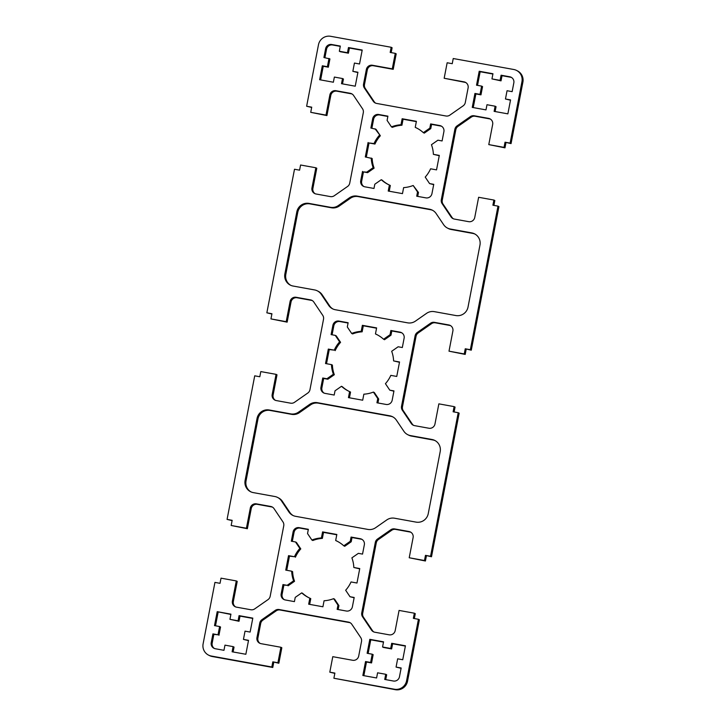 <?xml version="1.0" encoding="UTF-8"?>
<svg xmlns="http://www.w3.org/2000/svg" width="726" height="726" viewBox="0 0 726 726"><rect width="100%" height="100%" fill="white"/><g stroke="black" fill="none" stroke-linecap="round" stroke-linejoin="round"><path stroke-width="1.09" d="M386.776 519.934A10.536 10.327 116.9 0 1 394.554 518.219L416.08 522.121A10.536 10.327 -63.1 0 0 428.249 513.636L440.183 451.663A10.536 10.327 -63.1 0 0 431.997 439.493L410.462 435.591A10.536 10.327 116.9 0 1 403.856 431.253L396.369 420.127A10.536 10.327 -63.1 0 0 389.753 415.798L317.407 402.685A10.536 10.327 -63.1 0 0 309.63 404.409L298.504 412.159A10.536 10.327 116.9 0 1 290.736 413.884L269.201 409.981A10.536 10.327 -63.1 0 0 257.04 418.466L245.107 480.44A10.536 10.327 -63.1 0 0 253.292 492.609L274.818 496.511A10.536 10.327 116.9 0 1 281.434 500.84L288.912 511.975A10.536 10.327 -63.1 0 0 295.527 516.304L367.873 529.417A10.536 10.327 -63.1 0 0 375.651 527.693L386.776 519.934M435.228 440.673A10.536 10.327 -63.1 0 0 432.932 439.965L411.397 436.063A10.536 10.327 116.9 0 1 408.629 435.128L407.685 434.656M392.993 416.978A10.536 10.327 -63.1 0 0 390.697 416.27L318.342 403.157A10.536 10.327 -63.1 0 0 310.565 404.881L299.448 412.64A10.536 10.327 116.9 0 1 291.67 414.355L270.136 410.453A10.536 10.327 -63.1 0 0 257.975 418.938L246.041 480.911A10.536 10.327 -63.1 0 0 250.987 491.901M426.552 313.36A10.536 10.327 116.9 0 1 434.329 311.645L455.864 315.547A10.536 10.327 -63.1 0 0 468.025 307.062L479.959 245.089A10.536 10.327 -63.1 0 0 471.773 232.91L450.247 229.008A10.536 10.327 116.9 0 1 443.631 224.679L436.144 213.553A10.536 10.327 -63.1 0 0 429.538 209.224L357.183 196.111A10.536 10.327 -63.1 0 0 349.406 197.826L338.289 205.585A10.536 10.327 116.9 0 1 330.511 207.309L308.977 203.407A10.536 10.327 -63.1 0 0 296.816 211.892L284.882 273.865A10.536 10.327 -63.1 0 0 293.068 286.035L314.603 289.937A10.536 10.327 116.9 0 1 321.21 294.266L328.696 305.392A10.536 10.327 -63.1 0 0 335.303 309.73L407.658 322.843A10.536 10.327 -63.1 0 0 415.435 321.119L426.552 313.36M475.013 234.099A10.536 10.327 -63.1 0 0 472.708 233.391L451.182 229.489A10.536 10.327 116.9 0 1 448.405 228.554L447.47 228.082M432.778 210.404A10.536 10.327 -63.1 0 0 430.473 209.696L358.127 196.583A10.536 10.327 -63.1 0 0 350.349 198.307L339.224 206.066A10.536 10.327 116.9 0 1 331.446 207.781L309.92 203.879A10.536 10.327 -63.1 0 0 297.751 212.364L285.817 274.337A10.536 10.327 -63.1 0 0 290.772 285.327M328.315 349.079L325.529 363.535L331.455 364.615A31.608 30.973 -63.1 0 0 333.388 374.235L326.918 378.754L322.743 378.001L320.956 387.294A5.263 5.164 -63.1 0 0 325.048 393.383L334.205 395.044L335.022 390.806L341.492 386.286A31.608 30.973 -63.1 0 0 348.235 390.951A31.608 30.973 -63.1 0 0 349.605 391.604L348.444 397.621L362.691 400.207L363.853 394.182A31.608 30.973 -63.1 0 0 373.4 392.076L377.756 398.547L376.939 402.785L386.096 404.446A5.263 5.164 -63.1 0 0 392.176 400.207L393.964 390.906L389.789 390.152L385.433 383.673A31.608 30.973 -63.1 0 0 390.824 375.369L396.75 376.449L399.536 361.984L393.601 360.913A31.608 30.973 -63.1 0 0 391.677 351.284L398.147 346.774L402.322 347.527L404.11 338.234A5.263 5.164 -63.1 0 0 400.017 332.145L390.86 330.484L390.043 334.722L383.573 339.233A31.608 30.973 -63.1 0 0 376.83 334.577A31.608 30.973 -63.1 0 0 375.46 333.924L376.613 327.907L362.374 325.321L361.212 331.337A31.608 30.973 -63.1 0 0 351.665 333.452L347.309 326.972L348.126 322.734L338.969 321.083A5.263 5.164 -63.1 0 0 332.889 325.321L331.101 334.613L335.267 335.376L339.623 341.855A31.608 30.973 -63.1 0 0 334.241 350.15L328.315 349.079L329.25 349.551L326.519 363.717M334.241 350.15L329.25 349.551M331.455 364.615L332.399 365.087A31.608 30.973 -63.1 0 0 334.323 374.716L327.853 379.226L323.678 378.473L321.89 387.766A5.263 5.164 -63.1 0 0 324.141 393.129M333.388 374.235L334.323 374.716M326.918 378.754L327.853 379.226M322.743 378.001L323.678 378.473M341.492 386.286L342.427 386.767A31.608 30.973 -63.1 0 0 348.707 391.187M349.605 391.604L350.54 392.076L349.442 397.803M373.4 392.076L374.335 392.548L378.691 399.028L377.928 402.966M377.756 398.547L378.691 399.028M389.789 390.152L393.909 391.205M333.615 598.651L337.971 605.13L337.154 609.359L346.311 611.02A5.263 5.164 -63.1 0 0 352.391 606.782L354.188 597.48L350.014 596.727L345.658 590.247A31.608 30.973 -63.1 0 0 351.039 581.953L356.974 583.023L359.751 568.567L353.825 567.487A31.608 30.973 -63.1 0 0 351.892 557.858L358.372 553.348L362.537 554.101L364.334 544.809A5.263 5.164 -63.1 0 0 360.241 538.719L351.075 537.058L350.268 541.297L343.788 545.816A31.608 30.973 -63.1 0 0 337.045 541.151A31.608 30.973 -63.1 0 0 335.675 540.498L336.837 534.481L322.589 531.895L323.524 532.376L322.371 538.393L321.427 537.921A31.608 30.973 -63.1 0 0 311.89 540.026L307.534 533.546L308.35 529.318L299.185 527.657A5.263 5.164 -63.1 0 0 293.104 531.895L291.317 541.197L295.491 541.95L299.847 548.429A31.608 30.973 -63.1 0 0 294.466 556.724L288.531 555.653L285.745 570.11L291.68 571.19A31.608 30.973 -63.1 0 0 293.613 580.818L287.133 585.328L282.968 584.575L281.171 593.868A5.263 5.164 -63.1 0 0 285.264 599.957L294.42 601.618L295.237 597.38L301.717 592.87A31.608 30.973 -63.1 0 0 308.459 597.525A31.608 30.973 -63.1 0 0 309.83 598.179L308.668 604.195L322.916 606.782L324.068 600.765A31.608 30.973 -63.1 0 0 333.615 598.651L334.55 599.122L338.906 605.602L338.153 609.541M337.971 605.13L338.906 605.602M350.014 596.727L354.125 597.779M353.825 567.487L359.697 568.857M362.083 539.445A5.263 5.164 -63.1 0 0 361.176 539.191L352.019 537.539L351.202 541.768L344.723 546.288L343.788 545.816M351.075 537.058L352.019 537.539M350.268 541.297L351.202 541.768M337.508 541.396A31.608 30.973 -63.1 0 0 336.61 540.97L335.675 540.498M388.492 184.604A31.608 30.973 -63.1 0 1 382.212 180.184L381.277 179.712A31.608 30.973 -63.1 0 0 388.02 184.377A31.608 30.973 -63.1 0 0 389.39 185.03L388.228 191.047L402.476 193.624L403.629 187.607A31.608 30.973 -63.1 0 0 413.176 185.493L417.532 191.973L416.715 196.211L425.872 197.871A5.263 5.164 -63.1 0 0 431.952 193.624L433.749 184.331L429.574 183.578L425.218 177.099A31.608 30.973 -63.1 0 0 430.6 168.795L436.535 169.875L439.312 155.409L433.386 154.339A31.608 30.973 -63.1 0 0 431.453 144.71L437.932 140.191L442.098 140.953L443.895 131.651A5.263 5.164 -63.1 0 0 439.802 125.571L430.636 123.91L429.828 128.148L430.763 128.62L424.283 133.13L423.349 132.658A31.608 30.973 -63.1 0 0 416.606 128.003A31.608 30.973 -63.1 0 0 415.236 127.349L416.17 127.821A31.608 30.973 -63.1 0 1 417.069 128.239M430.636 123.91L431.58 124.382L430.763 128.62M429.828 128.148L423.349 132.658M415.236 127.349L416.397 121.324L402.15 118.746L403.084 119.218L401.932 125.235A31.608 30.973 -63.1 0 0 392.385 127.349L391.45 126.878L387.094 120.398L387.911 116.16L378.754 114.499A5.263 5.164 -63.1 0 0 372.665 118.746L370.877 128.039L375.986 129.273L380.342 135.753A31.608 30.973 -63.1 0 0 374.961 144.047L369.026 142.977L366.303 157.143M416.343 121.623L403.084 119.218M402.15 118.746L400.988 124.763L401.932 125.235M400.988 124.763A31.608 30.973 -63.1 0 0 391.45 126.878M387.847 116.459L379.689 114.98A5.263 5.164 -63.1 0 0 373.609 119.218L371.875 128.221M375.052 128.801L380.342 135.753M379.408 135.272A31.608 30.973 -63.1 0 0 374.026 143.576L374.961 144.047M374.026 143.576L369.026 142.977M368.091 142.505L365.305 156.961L372.175 158.513A31.608 30.973 -63.1 0 0 374.108 168.142L367.628 172.652L363.463 171.899L361.666 181.191A5.263 5.164 -63.1 0 0 363.917 186.555M371.24 158.032A31.608 30.973 -63.1 0 0 373.173 167.661L374.108 168.142M373.173 167.661L366.694 172.18L367.628 172.652M366.694 172.18L363.463 171.899M362.528 171.418L360.731 180.72A5.263 5.164 -63.1 0 0 364.824 186.809L373.981 188.461L374.798 184.232L381.277 179.712M480.022 94.38L480.966 94.852L482.554 86.594L481.619 86.113L480.022 94.38L474.94 93.454L472.254 107.403L485.984 109.889L486.983 104.725L495.123 106.205L494.125 111.368L507.864 113.855L510.55 99.916L505.459 98.99L510.496 100.206M505.459 98.99L507.057 90.723L512.139 91.648L513.827 82.873A5.263 5.164 -63.1 0 0 509.734 76.784L501.085 75.214L502.029 75.686L501.031 80.858L491.956 78.907L492.954 73.743L479.214 71.248L480.149 71.729L477.527 85.378M511.585 77.51A5.263 5.164 -63.1 0 0 510.677 77.255L502.029 75.686M501.085 75.214L500.096 80.377L501.031 80.858M500.096 80.377L491.956 78.907M492.89 74.034L480.149 71.729M230.877 614.45L217.201 611.673L214.515 625.612L219.606 626.538L218.009 634.796L212.927 633.88L211.23 642.655A5.263 5.164 -63.1 0 0 215.323 648.745L223.971 650.314L224.969 645.142L233.11 646.621L232.111 651.785L245.851 654.271L248.537 640.332L243.446 639.406L248.474 640.622M233.11 646.621L234.044 647.093L233.11 651.966M243.446 639.406L245.034 631.148L250.125 632.065L252.811 618.125L239.072 615.639L240.016 616.111L239.017 621.274L229.942 619.323L230.932 614.16L217.201 611.673M252.757 618.416L240.016 616.111M239.072 615.639L238.083 620.803L239.017 621.274M238.083 620.803L229.942 619.323M369.815 639.334L367.129 653.282L372.22 654.199L370.632 662.466L365.541 661.54L362.855 675.489L376.594 677.975L377.584 672.811L385.724 674.282L384.735 679.445L393.383 681.015A5.263 5.164 -63.1 0 0 399.463 676.777L401.151 667.993L396.069 667.076L397.657 658.809L402.748 659.734L405.426 645.786L391.695 643.3L392.63 643.771L391.632 648.935L383.5 647.465L382.557 646.984L383.555 641.82L369.815 639.334L370.759 639.806L368.127 653.454M405.371 646.086L392.63 643.771M391.695 643.3L390.697 648.463L391.632 648.935M390.697 648.463L382.557 646.984M383.5 642.12L370.759 639.806M372.22 654.199L373.155 654.67L371.567 662.938L366.476 662.012L363.853 675.661M370.632 662.466L371.567 662.938M328.996 58.452L327.408 66.71L322.317 65.794L319.631 79.733L333.37 82.229L334.368 77.065L342.5 78.535L341.51 83.699L355.241 86.194L357.927 72.246L352.845 71.329L354.433 63.062L359.524 63.988L362.21 50.04L348.471 47.553L347.473 52.717L348.416 53.189L340.276 51.718L339.332 51.237L340.331 46.074L331.682 44.504A5.263 5.164 -63.1 0 0 325.602 48.751L323.914 57.526L329.931 58.924L328.343 67.191L323.251 66.266L320.629 79.914M348.471 47.553L349.406 48.025L348.416 53.189M347.473 52.717L339.332 51.237M340.276 46.373L332.617 44.985A5.263 5.164 -63.1 0 0 326.537 49.223L324.903 57.708M327.408 66.71L328.343 67.191M322.317 65.794L323.251 66.266M470.348 349.705L465.257 348.779L464.259 353.943L449.004 351.175L452.879 331.038A5.263 5.164 -63.1 0 0 448.786 324.949L434.447 322.353A5.263 5.164 -63.1 0 0 430.563 323.215L417.296 332.472A5.263 5.164 -63.1 0 0 415.1 335.848L401.532 406.27A5.263 5.164 -63.1 0 0 402.322 410.199L411.252 423.476A5.263 5.164 -63.1 0 0 414.564 425.636L428.894 428.24A5.263 5.164 -63.1 0 0 434.974 423.993L438.858 403.856L454.122 406.624L453.124 411.787L458.215 412.704L430.563 556.279L425.472 555.354L424.483 560.517L409.219 557.759L413.103 537.612A5.263 5.164 -63.1 0 0 409.01 531.523L394.672 528.927A5.263 5.164 -63.1 0 0 390.779 529.789L377.511 539.046A5.263 5.164 -63.1 0 0 375.315 542.431L361.757 612.853A5.263 5.164 -63.1 0 0 362.546 616.773L371.476 630.05A5.263 5.164 -63.1 0 0 374.779 632.219L389.118 634.814A5.263 5.164 -63.1 0 0 395.198 630.576L399.073 610.43L414.337 613.198L413.348 618.361L418.43 619.287L406.596 680.743A10.536 10.327 116.9 0 1 394.436 689.228L333.896 678.247L334.886 673.084L329.804 672.167L332.78 656.676L352.627 660.27A5.263 5.164 -63.1 0 0 358.708 656.023L361.512 641.475A5.263 5.164 -63.1 0 0 360.722 637.555L351.792 624.269A5.263 5.164 -63.1 0 0 348.489 622.109L279.12 609.531A5.263 5.164 -63.1 0 0 275.227 610.394L261.959 619.65A5.263 5.164 -63.1 0 0 259.763 623.026L256.959 637.582A5.263 5.164 -63.1 0 0 261.051 643.672L280.898 647.265L277.913 662.756L272.822 661.84L271.833 667.003L211.293 656.032A10.536 10.327 116.9 0 1 203.108 643.853L214.941 582.397L220.023 583.323L221.022 578.159L236.286 580.927L232.402 601.064A5.263 5.164 -63.1 0 0 236.495 607.154L250.833 609.749A5.263 5.164 -63.1 0 0 254.717 608.887L267.994 599.631A5.263 5.164 -63.1 0 0 270.181 596.255L283.748 525.833A5.263 5.164 -63.1 0 0 282.959 521.903L274.029 508.627A5.263 5.164 -63.1 0 0 270.725 506.458L256.387 503.862A5.263 5.164 -63.1 0 0 250.307 508.109L246.423 528.247L231.167 525.479L232.157 520.315L227.075 519.389L254.717 375.823L259.808 376.749L260.797 371.585L276.061 374.344L272.186 394.49A5.263 5.164 -63.1 0 0 276.279 400.57L290.609 403.175A5.263 5.164 -63.1 0 0 294.502 402.313L307.77 393.056A5.263 5.164 -63.1 0 0 309.966 389.671L323.524 319.249A5.263 5.164 -63.1 0 0 322.743 315.329L313.813 302.052A5.263 5.164 -63.1 0 0 310.501 299.883L296.172 297.288A5.263 5.164 -63.1 0 0 290.082 301.526L286.207 321.672L270.943 318.905L271.941 313.741L266.85 312.815L294.502 169.249L299.584 170.165L300.582 165.002L315.846 167.77L311.962 187.916A5.263 5.164 -63.1 0 0 316.055 193.996L330.394 196.601A5.263 5.164 -63.1 0 0 334.278 195.739L347.554 186.482A5.263 5.164 -63.1 0 0 349.741 183.097L363.309 112.675A5.263 5.164 -63.1 0 0 362.519 108.755L353.589 95.478A5.263 5.164 -63.1 0 0 350.286 93.309L335.947 90.714A5.263 5.164 -63.1 0 0 329.867 94.952L325.983 115.098L310.728 112.33L311.717 107.167L306.635 106.241L318.469 44.785A10.536 10.327 116.9 0 1 330.629 36.3L391.169 47.272L390.171 52.435L395.262 53.361L392.276 68.852L372.438 65.258A5.263 5.164 -63.1 0 0 366.358 69.496L363.554 84.053A5.263 5.164 -63.1 0 0 364.343 87.973L373.273 101.259A5.263 5.164 -63.1 0 0 376.576 103.419L445.945 115.997A5.263 5.164 -63.1 0 0 449.839 115.135L463.106 105.878A5.263 5.164 -63.1 0 0 465.302 102.493L468.107 87.946A5.263 5.164 -63.1 0 0 464.014 81.856L444.167 78.263L447.152 62.763L452.244 63.688L453.233 58.525L513.772 69.496A10.536 10.327 116.9 0 1 521.958 81.666L510.124 143.122L505.033 142.205L504.044 147.369L488.779 144.601L492.664 124.464A5.263 5.164 -63.1 0 0 488.571 118.374L474.232 115.779A5.263 5.164 -63.1 0 0 470.339 116.632L457.071 125.888A5.263 5.164 -63.1 0 0 454.875 129.273L441.317 199.695A5.263 5.164 -63.1 0 0 442.107 203.616L451.037 216.902A5.263 5.164 -63.1 0 0 454.34 219.061L468.678 221.666A5.263 5.164 -63.1 0 0 474.759 217.419L478.634 197.281L493.898 200.049L492.909 205.213L497.991 206.13L470.348 349.705L471.283 350.177L465.257 348.779M466.192 349.251L465.203 354.415L464.259 353.943M465.203 354.415L449.004 351.175M450.628 325.675A5.263 5.164 -63.1 0 0 449.721 325.43L435.391 322.825A5.263 5.164 -63.1 0 0 431.498 323.687L418.23 332.944A5.263 5.164 -63.1 0 0 416.034 336.329L402.476 406.751A5.263 5.164 -63.1 0 0 403.257 410.671L412.186 423.948A5.263 5.164 -63.1 0 0 413.657 425.391M454.113 411.969L455.057 407.095L454.122 406.624M430.563 556.279L431.498 556.751L459.15 413.185L458.215 412.704M431.498 556.751L425.472 555.354M426.416 555.835L425.418 560.998L424.483 560.517M425.418 560.998L409.219 557.759M410.852 532.258A5.263 5.164 -63.1 0 0 409.945 532.004L395.606 529.399A5.263 5.164 -63.1 0 0 391.722 530.261L378.446 539.518A5.263 5.164 -63.1 0 0 376.259 542.903L362.691 613.325A5.263 5.164 -63.1 0 0 363.481 617.245L372.411 630.522A5.263 5.164 -63.1 0 0 373.872 631.965M414.337 618.543L415.272 613.67L414.337 613.198M333.896 678.247L395.371 689.7A10.536 10.327 116.9 0 0 407.531 681.215L419.365 619.759L418.43 619.287M334.831 673.383L329.804 672.167M350.331 622.835A5.263 5.164 -63.1 0 0 349.424 622.581L280.055 610.003A5.263 5.164 -63.1 0 0 276.161 610.865L262.894 620.122A5.263 5.164 -63.1 0 0 260.698 623.507L257.893 638.054A5.263 5.164 -63.1 0 0 260.144 643.418M277.913 662.756L278.848 663.237L281.833 647.737L280.898 647.265M278.848 663.237L272.822 661.84M273.756 662.312L272.767 667.475L271.833 667.003M272.767 667.475L212.228 656.504A10.536 10.327 116.9 0 1 209.451 655.569L208.516 655.097M235.587 606.9A5.263 5.164 -63.1 0 1 233.336 601.536L237.22 581.399L236.286 580.927M272.568 507.193A5.263 5.164 -63.1 0 0 271.66 506.939L257.322 504.334A5.263 5.164 -63.1 0 0 251.241 508.581L247.366 528.719L246.423 528.247M247.366 528.719L231.167 525.479M232.102 520.615L227.075 519.389M277.595 497.446L278.53 497.918A10.536 10.327 116.9 0 1 282.369 501.321L289.855 512.447A10.536 10.327 -63.1 0 0 293.222 515.596M317.371 290.872L318.315 291.344A10.536 10.327 116.9 0 1 322.144 294.747L329.631 305.873A10.536 10.327 -63.1 0 0 333.007 309.022M339.623 341.855L340.567 342.327A31.608 30.973 -63.1 0 0 335.176 350.631M335.267 335.376L336.211 335.848L340.567 342.327M348.072 323.034L339.904 321.554A5.263 5.164 -63.1 0 0 333.824 325.793L332.091 334.795M351.665 333.452L352.6 333.924A31.608 30.973 -63.1 0 1 362.147 331.818L361.212 331.337M362.374 325.321L363.309 325.793L362.147 331.818M376.558 328.197L363.309 325.793M375.46 333.924L376.395 334.396A31.608 30.973 -63.1 0 1 377.293 334.813M383.573 339.233L384.508 339.714L390.978 335.194L390.043 334.722M390.86 330.484L391.795 330.956L390.978 335.194M401.859 332.871A5.263 5.164 -63.1 0 0 400.952 332.617L391.795 330.956M393.601 360.913L399.481 362.283M336.782 534.772L323.524 532.376M309.83 598.179L310.764 598.651L309.657 604.377M301.717 592.87L302.651 593.342A31.608 30.973 -63.1 0 0 308.931 597.761M282.968 584.575L283.902 585.047L282.105 594.349A5.263 5.164 -63.1 0 0 284.356 599.703M287.133 585.328L283.902 585.047M293.613 580.818L294.547 581.29L288.068 585.809M291.68 571.19L292.614 571.661A31.608 30.973 -63.1 0 0 294.547 581.29M288.531 555.653L289.465 556.125L286.743 570.291M294.466 556.724L289.465 556.125M299.847 548.429L300.782 548.901A31.608 30.973 -63.1 0 0 295.4 557.205M295.491 541.95L296.426 542.422L300.782 548.901M308.287 529.608L300.128 528.129A5.263 5.164 -63.1 0 0 294.048 532.376L292.315 541.369M311.89 540.026L312.824 540.507A31.608 30.973 -63.1 0 1 322.371 538.393M322.589 531.895L321.427 537.921M441.644 126.297A5.263 5.164 -63.1 0 0 440.736 126.043L431.58 124.382M433.386 154.339L439.257 155.709M429.574 183.578L433.685 184.631M417.532 191.973L418.466 192.454L417.713 196.392M413.176 185.493L418.466 192.454M389.39 185.03L390.325 185.502L389.218 191.228M479.214 71.248L476.528 85.196L481.619 86.113M495.123 106.205L496.058 106.677L495.123 111.55M474.94 93.454L475.875 93.935L473.243 107.584M480.966 94.852L475.875 93.935M212.927 633.88L213.861 634.352L212.173 643.127A5.263 5.164 -63.1 0 0 214.415 648.49M218.009 634.796L213.861 634.352M219.606 626.538L220.541 627.01L218.943 635.277M218.136 612.145L215.504 625.794M365.541 661.54L366.476 662.012M396.069 667.076L401.097 668.292M385.724 674.282L386.668 674.763L385.724 679.627M362.147 50.339L349.406 48.025M352.845 71.329L357.873 72.546M342.5 78.535L343.443 79.016L342.5 83.88M275.372 400.325A5.263 5.164 -63.1 0 1 273.121 394.962L276.996 374.825L276.061 374.344M312.343 300.609A5.263 5.164 -63.1 0 0 311.436 300.364L297.106 297.76A5.263 5.164 -63.1 0 0 291.026 302.007L287.142 322.144L286.207 321.672M287.142 322.144L270.943 318.905M271.887 314.031L266.85 312.815M315.148 193.742A5.263 5.164 -63.1 0 1 312.897 188.388L316.781 168.241L315.846 167.77M352.128 94.035A5.263 5.164 -63.1 0 0 351.221 93.781L336.882 91.186A5.263 5.164 -63.1 0 0 330.802 95.424L326.927 115.57L325.983 115.098M326.927 115.57L310.728 112.33M311.663 107.457L306.635 106.241M391.169 52.617L392.104 47.753L391.169 47.272M392.276 68.852L393.22 69.324L396.196 53.833L395.262 53.361M393.22 69.324L373.373 65.73A5.263 5.164 -63.1 0 0 367.292 69.977L364.488 84.525A5.263 5.164 -63.1 0 0 365.278 88.445L374.208 101.731A5.263 5.164 -63.1 0 0 375.669 103.165M465.856 82.582A5.263 5.164 -63.1 0 0 464.949 82.328L444.167 78.263M516.549 70.431L517.484 70.903A10.536 10.327 116.9 0 1 522.892 82.147L511.059 143.603L510.124 143.122M511.059 143.603L505.033 142.205M505.977 142.677L504.978 147.841L504.044 147.369M504.978 147.841L488.779 144.601M490.413 119.1A5.263 5.164 -63.1 0 0 489.505 118.846L475.167 116.251A5.263 5.164 -63.1 0 0 471.283 117.113L458.006 126.369A5.263 5.164 -63.1 0 0 455.819 129.745L442.252 200.167A5.263 5.164 -63.1 0 0 443.041 204.097L451.971 217.373A5.263 5.164 -63.1 0 0 453.432 218.807M493.898 205.385L494.833 200.521L493.898 200.049M471.283 350.177L498.925 206.611L497.991 206.13M431.997 439.493L432.932 439.965M410.462 435.591L411.397 436.063M389.753 415.798L390.697 416.27M317.407 402.685L318.342 403.157M309.63 404.409L310.565 404.881M298.504 412.159L299.448 412.64M471.773 232.91L472.708 233.391M450.247 229.008L451.182 229.489M429.538 209.224L430.473 209.696M357.183 196.111L358.127 196.583M349.406 197.826L350.349 198.307M338.289 205.585L339.224 206.066M320.956 387.294L321.89 387.766M360.241 538.719L361.176 539.191M378.754 114.499L379.689 114.98M372.665 118.746L373.609 119.218M360.731 180.72L361.666 181.191M509.734 76.784L510.677 77.255M331.682 44.504L332.617 44.985M325.602 48.751L326.537 49.223M449.721 325.43L448.786 324.949M435.391 322.825L434.447 322.353M431.498 323.687L430.563 323.215M418.23 332.944L417.296 332.472M416.034 336.329L415.1 335.848M402.476 406.751L401.532 406.27M403.257 410.671L402.322 410.199M412.186 423.948L411.252 423.476M409.945 532.004L409.01 531.523M395.606 529.399L394.672 528.927M391.722 530.261L390.779 529.789M378.446 539.518L377.511 539.046M376.259 542.903L375.315 542.431M362.691 613.325L361.757 612.853M363.481 617.245L362.546 616.773M372.411 630.522L371.476 630.05M407.531 681.215L406.596 680.743M395.371 689.7L394.436 689.228M349.424 622.581L348.489 622.109M280.055 610.003L279.12 609.531M276.161 610.865L275.227 610.394M262.894 620.122L261.959 619.65M260.698 623.507L259.763 623.026M257.893 638.054L256.959 637.582M212.228 656.504L211.293 656.032M233.336 601.536L232.402 601.064M271.66 506.939L270.725 506.458M257.322 504.334L256.387 503.862M251.241 508.581L250.307 508.109M290.736 413.884L291.67 414.355M288.912 511.975L289.855 512.447M281.434 500.84L282.369 501.321M245.107 480.44L246.041 480.911M257.04 418.466L257.975 418.938M270.136 410.453L269.201 409.981M330.511 207.309L331.446 207.781M328.696 305.392L329.631 305.873M321.21 294.266L322.144 294.747M284.882 273.865L285.817 274.337M296.816 211.892L297.751 212.364M309.92 203.879L308.977 203.407M332.889 325.321L333.824 325.793M338.969 321.083L339.904 321.554M400.017 332.145L400.952 332.617M281.171 593.868L282.105 594.349M293.104 531.895L294.048 532.376M299.185 527.657L300.128 528.129M439.802 125.571L440.736 126.043M211.23 642.655L212.173 643.127M273.121 394.962L272.186 394.49M311.436 300.364L310.501 299.883M297.106 297.76L296.172 297.288M291.026 302.007L290.082 301.526M312.897 188.388L311.962 187.916M351.221 93.781L350.286 93.309M336.882 91.186L335.947 90.714M330.802 95.424L329.867 94.952M373.373 65.73L372.438 65.258M367.292 69.977L366.358 69.496M364.488 84.525L363.554 84.053M365.278 88.445L364.343 87.973M374.208 101.731L373.273 101.259M464.949 82.328L464.014 81.856M522.892 82.147L521.958 81.666M489.505 118.846L488.571 118.374M475.167 116.251L474.232 115.779M471.283 117.113L470.339 116.632M458.006 126.369L457.071 125.888M455.819 129.745L454.875 129.273M442.252 200.167L441.317 199.695M443.041 204.097L442.107 203.616M451.971 217.373L451.037 216.902"/></g></svg>
